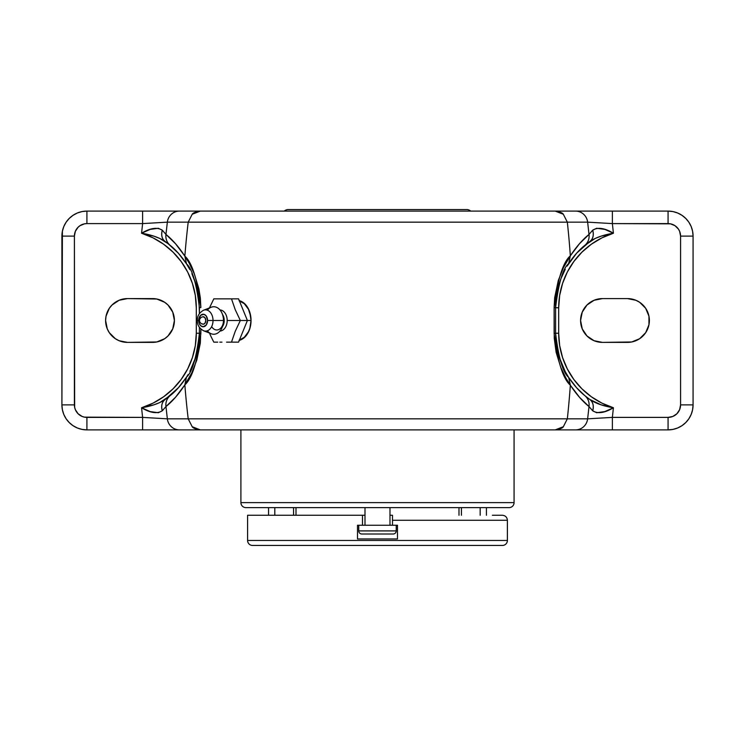 <?xml version="1.0" encoding="UTF-8"?>
<svg xmlns="http://www.w3.org/2000/svg" width="755" height="755" viewBox="0 0 755 755"><rect width="100%" height="100%" fill="white"/><g stroke="black" fill="none" stroke-linecap="round" stroke-linejoin="round"><path stroke-width="1.13" d="M466.618 209.541L288.363 209.541A6.248 6.248 0 0 0 284.239 211.098A6.248 6.248 0 0 1 288.363 209.541L466.618 209.541A6.248 6.248 0 0 1 470.743 211.098A6.248 6.248 0 0 0 466.618 209.541M227.198 320.498A10.561 7.465 90 0 1 219.988 331.049A10.561 7.465 90 0 0 227.198 320.498L240.335 320.498L227.198 320.498A10.561 7.465 90 0 0 219.988 309.937A10.561 7.465 90 0 1 227.198 320.498M207.332 310.182A13.75 9.721 90 0 1 217.761 307.964A13.75 9.721 90 0 1 223.48 320.498A9.485 6.701 -90 0 1 219.082 329.397A9.485 6.701 -90 0 1 211.655 326.613A9.485 6.701 -90 0 0 219.082 329.397A9.485 6.701 -90 0 0 223.48 320.498L224.216 320.498A8.749 6.191 90 0 1 222.489 326.566A8.749 6.191 -90 0 0 224.216 320.498A8.749 6.191 -90 0 0 222.489 314.429A8.749 6.191 90 0 1 224.216 320.498L213.023 320.498A10.627 7.512 90 0 1 203.501 330.728L211.155 333.738A13.75 9.721 -90 0 0 223.48 320.498A13.75 9.721 90 0 1 217.761 333.03A13.75 9.721 90 0 1 207.332 330.803M239.307 340.326A20.149 14.241 -90 0 0 251.037 320.498L247.404 320.498L238.561 342.147L231.492 342.147L235.23 331.322L240.335 320.498L235.23 309.673L231.492 298.848L213.816 298.848L209.456 307.917L213.816 298.848L231.492 298.848L235.23 309.673L240.335 320.498L251.037 320.498L249.877 328.208L248.47 331.69L244.337 337.259L239.363 340.184M203.152 316.741A3.747 2.652 90 0 1 205.804 320.498L205.03 323.149L203.671 324.169L201.16 323.668L199.565 321.573L199.575 319.393L201.198 317.298L203.161 316.741L205.03 317.846L205.804 320.498A3.747 2.652 90 0 1 203.152 324.244L201.16 323.668L199.565 321.573L199.575 319.393L201.198 317.298L203.161 316.741M207.597 320.498A6.276 4.436 90 0 1 203.152 326.773A6.276 4.436 90 0 1 198.716 320.498L197.395 320.498L198.716 320.498A6.276 4.436 90 0 1 203.152 314.222A6.276 4.436 90 0 1 207.597 320.498L213.023 320.498L207.597 320.498L206.294 316.052L204.02 314.335L200.688 315.279L198.801 319.271L199.462 323.98L200.688 325.716L203.152 326.773L206.294 324.933L207.597 320.498M203.916 330.879A10.627 7.512 -90 0 0 213.023 320.498A10.627 7.512 -90 0 0 203.916 310.116M226.566 342.147L231.492 342.147L226.566 342.147M219.799 342.147L221.961 342.147L219.799 342.147M213.816 342.147L217.733 342.147L213.816 342.147L211.107 336.73L213.816 342.147M209.871 334.021L211.107 336.73L209.871 334.021M86.91 429.888L86.91 417.392A12.495 12.495 0 0 1 74.405 404.888L61.91 404.888A25 25 0 0 0 86.91 429.888L82.031 429.406L77.34 427.981L73.018 425.678L69.233 422.564L66.119 418.78L63.807 414.457L62.391 409.767L61.91 404.888A25 25 0 0 0 86.91 429.888L142.61 429.888L142.61 417.392L142.61 429.888L179.463 429.888A12.495 12.193 -90 0 1 167.346 418.836A12.495 12.193 90 0 0 179.463 429.888L200.311 429.888L192.204 426.726L188.203 418.836L192.204 426.726C192.912 428.066 195.611 429.114 200.311 429.888L555.218 429.888C559.917 429.114 562.626 428.066 563.334 426.726L567.335 418.836L563.334 426.726L555.218 429.888L575.527 429.888A12.495 12.193 -90 0 0 587.635 418.836L167.346 418.836L142.61 417.392L141.562 407.766L150.141 411.579L158.305 412.73L162.287 410.786L165.968 406.558L167.346 418.836L188.203 418.836A828.952 828.952 0 0 1 184.852 384.871L175.547 397.224L165.968 406.558L167.346 418.836L142.61 417.392L86.91 417.392L86.91 429.888L668.071 429.888L668.071 417.392L672.856 416.439L676.914 413.731L679.623 409.672L680.576 404.888L680.576 236.098L679.623 231.313L678.471 229.152L675.017 225.707L670.515 223.839L612.371 223.603L613.419 233.229L601.952 237.844L591.363 244.205L581.916 252.17L573.838 261.513L567.335 272.017L562.569 283.418L559.663 295.432L558.681 307.747L558.681 333.248L559.663 345.564L562.569 357.568L567.335 368.968L573.838 379.472L581.916 388.825L591.363 396.781L601.952 403.151L613.419 407.766L612.371 417.392L668.071 417.392L612.371 417.392L587.635 418.836L188.203 418.836A828.952 828.952 0 0 1 184.852 384.871L191.742 372.961L196.781 360.192L200.32 343.148L200.858 329.057L200.858 333.436L199.405 333.248L198.942 341.883A81.191 81.191 0 0 0 199.405 333.248L199.405 327.349L199.405 333.248L196.3 333.248L196.3 307.747L195.328 295.432L192.412 283.418L187.655 272.017L181.143 261.513L173.065 252.17L163.618 244.205L153.029 237.844L141.562 233.229L142.61 223.603L86.91 223.603L84.466 223.839L79.964 225.707L78.067 227.264L75.358 231.313L74.405 236.098L74.651 407.332L75.358 409.672L78.067 413.731L82.125 416.439L84.466 417.147L142.61 417.392L141.562 407.766L153.029 403.151L163.618 396.781L173.065 388.825L181.143 379.472L187.655 368.968L192.412 357.568L195.328 345.564L196.3 333.248L196.3 307.747A78.095 78.095 0 0 0 141.562 233.229L142.61 223.603L167.346 222.149L165.968 234.428L175.547 243.771L184.852 256.124A828.952 828.952 0 0 1 188.203 222.159L587.635 222.149L589.013 234.428L579.547 243.648L570.346 255.785A828.952 749.545 -90 0 0 567.335 222.159L567.335 222.149A828.952 749.545 90 0 1 570.346 255.785L563.428 267.638L558.304 280.464L554.67 297.697L554.123 307.559L554.264 338.4L556.161 352.415L560.823 367.525L565.986 378.208L570.346 385.201A828.952 749.545 90 0 1 567.335 418.836L567.335 418.836A828.952 749.545 -90 0 0 570.346 385.201L579.547 397.347L589.013 406.558L587.635 418.836L589.013 406.558L592.694 410.786L596.677 412.73L604.84 411.579L613.419 407.766L612.371 417.392L587.635 418.836A12.495 12.193 90 0 1 575.527 429.888L612.371 429.888L612.371 417.392L612.371 429.888L668.071 429.888A25 25 0 0 0 693.071 404.888L692.59 409.767L691.174 414.457L688.862 418.78L685.748 422.564L681.963 425.678L677.641 427.981L672.95 429.406L668.071 429.888A25 25 0 0 0 693.071 404.888L680.576 404.888A12.495 12.495 0 0 1 668.071 417.392L668.071 429.888M238.561 298.848L247.404 320.498L238.561 298.848L231.492 298.848L238.561 298.848M220.885 298.848L213.816 298.848M223.48 320.498L223.48 320.498A13.75 9.721 -90 0 0 211.155 307.247L203.501 310.258A10.627 7.512 90 0 1 213.023 320.498L223.48 320.498M61.91 404.888L74.405 404.888L74.405 236.098L61.91 236.098L61.91 404.888L62.391 231.219L63.807 226.528L66.119 222.206L69.233 218.421L73.018 215.317L77.34 213.004L82.031 211.579L86.91 211.098L668.071 211.098L672.95 211.579L677.641 213.004L681.963 215.317L685.748 218.421L688.862 222.206L691.174 226.528L692.59 231.219L693.071 236.098L693.071 404.888L693.071 236.098L680.576 236.098L680.576 404.888L693.071 404.888M627.481 298.593A21.895 21.895 0 0 1 649.375 320.498A21.895 21.895 0 0 1 627.481 342.392L602.481 342.392L631.746 341.968L639.645 338.702L645.685 332.662L648.951 324.763L648.951 316.222L645.685 308.333L639.645 302.283L635.861 300.264L627.481 298.593L602.481 298.593L627.481 298.593M602.481 342.392A21.895 21.895 0 0 1 580.576 320.498A21.895 21.895 0 0 1 602.481 298.593L594.1 300.264L586.994 305.011L582.247 312.117L580.576 320.498L582.247 328.878L586.994 335.975L594.1 340.722L602.481 342.392M197.697 291.194A81.191 81.191 0 0 0 191.874 273.612L195.941 284.305L197.706 291.232L198.942 299.169L199.405 313.636L199.405 307.747L200.858 307.559L200.33 297.895L198.876 288.825L194.309 273.839L189.212 263.165L184.852 256.115A828.952 828.952 0 0 1 188.203 222.159A828.952 828.952 0 0 1 188.203 222.149L167.346 222.149L165.968 234.428L162.287 230.199L158.305 228.265L150.141 229.407L141.562 233.229L153.916 236.173L159.777 238.448L168.195 243.761L178.406 253.265L186.494 263.825L189.892 269.62M239.061 340.269L244.337 337.259L248.47 331.69L249.877 328.208L251.037 320.498L250.745 316.553L248.47 309.286L244.337 303.727L239.052 300.716M127.501 342.392L119.12 340.722L115.336 338.702L109.296 332.662L107.276 328.878L105.606 320.498L106.03 316.222L109.296 308.333L112.023 305.011L119.12 300.264L127.501 298.593L156.776 299.018L164.665 302.283L167.987 305.011L172.735 312.117L174.405 320.498L172.735 328.878L167.987 335.975L164.665 338.702L156.776 341.968L127.501 342.392A21.895 21.895 0 0 1 105.606 320.498A21.895 21.895 0 0 1 127.501 298.593L152.501 298.593A21.895 21.895 0 0 1 174.405 320.498A21.895 21.895 0 0 1 152.501 342.392L127.501 342.392M165.147 399.489A81.191 81.191 0 0 0 170.111 395.677L159.777 402.547L153.916 404.822L141.562 407.766A78.095 78.095 0 0 0 196.3 333.248L199.405 333.248C196.536 357.511 192.242 372.149 186.494 377.16L178.406 387.721L165.147 399.489C159.494 403.349 151.632 406.105 141.562 407.766C150.292 412.994 157.2 414.004 162.287 410.786C160.994 405.841 161.947 402.075 165.147 399.489A12.495 9.645 54.7 0 0 162.287 410.786L163.052 409.974M191.883 367.355A81.191 81.191 0 0 0 198.942 341.883L195.951 356.662L189.911 371.347M188.089 374.584L186.494 377.16C181.181 385.088 175.717 391.26 170.111 395.677A12.495 12.071 50.3 0 0 165.968 406.558A12.495 12.071 -129.7 0 1 170.111 395.677M184.852 256.124C178.746 246.866 172.451 239.637 165.968 234.428A12.495 12.071 129.7 0 0 170.111 245.309A81.191 81.191 0 0 0 165.147 241.496L170.111 245.309C175.717 249.735 181.181 255.907 186.494 263.825C192.223 268.846 196.526 283.484 199.405 307.747L200.858 307.559C197.555 279.916 192.223 262.768 184.852 256.115L186.494 263.825M567.081 266.09L576.669 253.161L589.834 241.496A81.191 81.191 0 0 0 584.87 245.309L595.204 238.448L601.065 236.173L613.419 233.229L604.84 229.407L596.677 228.265L592.694 230.199L589.013 234.428L587.635 222.149L612.371 223.603L613.419 233.229A78.095 78.095 0 0 0 558.681 307.747L555.586 307.747L556.058 298.98A81.191 81.191 0 0 0 555.586 307.747L558.681 307.747L558.681 333.248L555.586 333.248L555.586 307.747L554.123 307.559L554.123 333.436C557.549 361.466 562.956 378.717 570.346 385.192L570.346 385.201C576.386 394.289 582.605 401.405 589.013 406.558A12.495 12.071 -50.3 0 0 584.87 395.677L576.669 387.825L568.666 377.443L565.269 371.705L559.134 356.992L556.048 341.958A81.191 81.191 0 0 0 565.269 371.705M561.173 278.142L565.259 269.308A81.191 81.191 0 0 0 556.058 298.98M557.332 290.977L559.125 284.031M586.777 397.215L584.87 395.677A81.191 81.191 0 0 0 589.834 399.489L586.777 397.215M556.048 341.958L555.586 333.248L558.681 333.248A78.095 78.095 0 0 0 613.419 407.766L601.065 404.822L589.834 399.489C593.034 402.075 593.987 405.841 592.694 410.786C597.781 414.004 604.689 412.994 613.419 407.766C603.349 406.105 595.487 403.349 589.834 399.489L584.87 395.677A12.495 12.071 129.7 0 1 589.013 406.558M668.071 211.098L612.371 211.098L612.371 223.603L668.071 223.603L668.071 211.098A25 25 0 0 1 693.071 236.098A25 25 0 0 0 668.071 211.098L668.071 223.603A12.495 12.495 0 0 1 680.576 236.098L693.071 236.098M61.91 236.098A25 25 0 0 1 86.91 211.098A25 25 0 0 0 61.91 236.098L74.405 236.098A12.495 12.495 0 0 1 86.91 223.603L86.91 211.098L86.91 223.603L142.61 223.603L142.61 211.098L86.91 211.098M165.968 406.558C172.451 401.349 178.746 394.119 184.852 384.861L184.852 384.871C192.242 378.217 197.574 361.069 200.858 333.436L199.405 333.248M186.494 377.16L184.852 384.861M170.111 245.309A12.495 12.071 -50.3 0 1 165.968 234.428M163.184 231.162L162.287 230.199A12.495 9.645 125.3 0 0 165.147 241.496C161.947 238.91 160.994 235.145 162.287 230.199C157.2 226.981 150.292 227.991 141.562 233.229C151.632 234.88 159.494 237.636 165.147 241.496M591.939 409.984L592.694 410.786A12.495 9.645 -54.7 0 0 589.834 399.489M584.87 395.677C579.33 391.298 573.932 385.22 568.666 377.443C562.928 372.593 558.558 357.861 555.586 333.248L554.123 333.436L555.586 333.248L555.586 307.747C558.549 283.125 562.909 268.393 568.666 263.542L570.346 255.794C562.937 262.278 557.53 279.529 554.123 307.559L555.586 307.747M570.346 385.192L568.666 377.443M570.346 255.794L568.666 263.542C573.932 255.766 579.33 249.688 584.87 245.309A12.495 12.071 -129.7 0 0 589.013 234.428C582.605 239.58 576.386 246.706 570.346 255.785L570.346 255.794M589.013 234.428A12.495 12.071 50.3 0 1 584.87 245.309M589.834 241.496C595.487 237.636 603.349 234.88 613.419 233.229C604.689 227.991 597.781 226.981 592.694 230.199C593.987 235.145 593.034 238.91 589.834 241.496A12.495 9.645 -125.3 0 0 592.694 230.199L591.788 231.162M612.371 223.603L612.371 211.098L575.527 211.098A12.495 12.193 90 0 1 587.635 222.149L612.371 223.603M563.334 214.26L567.335 222.149L587.635 222.149A12.495 12.193 -90 0 0 575.527 211.098L555.218 211.098L563.334 214.26C562.626 212.929 559.917 211.872 555.218 211.098L200.311 211.098C195.611 211.872 192.912 212.929 192.204 214.26L188.203 222.149A828.952 828.952 0 0 0 188.203 222.159L567.335 222.159L563.334 214.26M167.346 222.149L188.203 222.149L192.204 214.26L200.311 211.098L179.463 211.098A12.495 12.193 90 0 0 167.346 222.149A12.495 12.193 -90 0 1 179.463 211.098L142.61 211.098L142.61 223.603L167.346 222.149M239.363 300.811L244.337 303.727L248.47 309.286L249.877 312.778L251.037 320.498A20.149 14.241 -90 0 0 239.307 300.669M231.492 342.147L238.561 342.147L247.404 320.498L240.335 320.498L235.23 331.322L231.492 342.147M458.983 515.259L458.983 507.624L458.983 515.259M295.998 507.624L295.998 515.259L295.998 507.624M393.138 534.012A3.095 3.095 0 0 0 396.243 530.907L396.243 525.263L396.243 530.907L358.738 530.907L358.738 525.263L358.738 530.907A3.095 3.095 0 0 0 361.843 534.012L393.138 534.012A3.095 3.095 0 0 0 396.243 530.907L358.738 530.907A3.095 3.095 0 0 0 361.843 534.012L392.836 534.012M364.995 507.624L364.995 525.263L364.995 507.624M389.986 525.263L389.986 507.624L389.986 525.263M389.986 515.259L392.487 515.259L392.487 525.263L362.494 525.263L362.494 515.259L247.583 515.259L247.583 540.457A5.002 5.002 0 0 0 252.585 545.459L502.396 545.459A5.002 5.002 0 0 0 507.398 540.457L247.583 540.457L507.398 540.457L507.398 520.261L392.487 520.261L392.487 525.263L397.489 525.263L397.489 538.957L357.493 538.957L357.493 525.263L362.494 525.263L362.494 515.259L364.995 515.259M393.081 525.263L361.9 525.263M245.894 507.624L509.087 507.624A5.002 5.002 0 0 0 514.08 502.622L240.902 502.622A5.002 5.002 0 0 0 245.894 507.624L509.087 507.624A5.002 5.002 0 0 0 514.08 502.622L514.08 429.888L514.08 502.622L240.902 502.622L240.902 429.888L240.902 502.622A5.002 5.002 0 0 0 245.894 507.624M274.811 515.259L274.811 507.624L274.811 515.259M480.171 507.624L480.171 515.259L480.171 507.624M253.189 545.459L252.585 545.459A5.002 5.002 0 0 1 247.583 540.457L247.583 515.259L362.494 515.259M392.487 516.033L392.487 520.261L507.398 520.261L507.398 540.457A5.002 5.002 0 0 1 502.396 545.459L254.982 545.459M492.383 515.259L502.169 515.259M362.777 515.259L365.024 515.259M389.967 515.259L392.204 515.259M392.487 525.263L397.489 525.263L397.489 538.957L357.493 538.957L357.493 525.263L362.494 525.263M203.501 310.258C199.188 312.768 197.149 316.185 197.395 320.498C197.149 324.81 199.188 328.217 203.501 330.728M268.563 507.624L268.563 515.259M486.418 507.624L486.418 515.259M461.418 507.624L461.418 515.259M293.563 507.624L293.563 515.259M507.398 520.261C507.096 517.232 505.435 515.561 502.396 515.259"/></g></svg>
